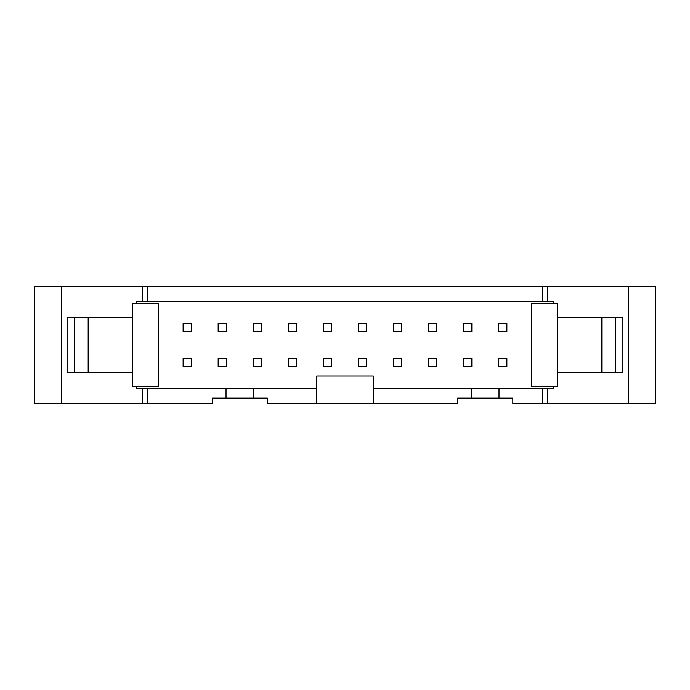 <?xml version="1.0" encoding="UTF-8"?>
<svg xmlns="http://www.w3.org/2000/svg" width="690" height="690" viewBox="0 0 690 690"><rect width="100%" height="100%" fill="white"/><g stroke="black" fill="none" stroke-linecap="round" stroke-linejoin="round"><path stroke-width="1.03" d="M463.542 366.666L463.542 358.386L471.822 358.386L471.822 366.666L463.542 366.666M471.822 331.614L463.542 331.614L463.542 323.334L471.822 323.334L471.822 331.614M428.49 366.666L428.49 358.386L436.77 358.386L436.77 366.666L428.49 366.666M436.77 331.614L428.49 331.614L428.49 323.334L436.77 323.334L436.77 331.614M393.438 366.666L393.438 358.386L401.718 358.386L401.718 366.666L393.438 366.666M401.718 331.614L393.438 331.614L393.438 323.334L401.718 323.334L401.718 331.614M358.386 366.666L358.386 358.386L366.666 358.386L366.666 366.666L358.386 366.666M366.666 331.614L358.386 331.614L358.386 323.334L366.666 323.334L366.666 331.614M323.334 366.666L323.334 358.386L331.614 358.386L331.614 366.666L323.334 366.666M331.614 331.614L323.334 331.614L323.334 323.334L331.614 323.334L331.614 331.614M288.282 366.666L288.282 358.386L296.562 358.386L296.562 366.666L288.282 366.666M296.562 331.614L288.282 331.614L288.282 323.334L296.562 323.334L296.562 331.614M253.23 366.666L253.23 358.386L261.51 358.386L261.51 366.666L253.23 366.666M261.51 331.614L253.23 331.614L253.23 323.334L261.51 323.334L261.51 331.614M218.178 366.666L218.178 358.386L226.458 358.386L226.458 366.666L218.178 366.666M226.458 331.614L218.178 331.614L218.178 323.334L226.458 323.334L226.458 331.614M498.594 331.614L498.594 323.334L506.874 323.334L506.874 331.614L498.594 331.614M506.874 366.666L498.594 366.666L498.594 358.386L506.874 358.386L506.874 366.666M191.406 331.614L183.126 331.614L183.126 323.334L191.406 323.334L191.406 331.614M191.406 366.666L183.126 366.666L183.126 358.386L191.406 358.386L191.406 366.666M74.382 317.4L67.094 317.4L67.094 372.6L132.342 372.6L132.342 386.4L158.562 386.4L158.562 303.6L132.342 303.6L132.342 317.4L74.382 317.4L74.382 372.6M88.182 317.4L88.182 372.6M132.342 317.4L132.342 372.6M531.438 303.6L557.658 303.6L557.658 386.4L531.438 386.4L531.438 303.6M557.658 317.4L601.818 317.4L601.818 372.6L557.658 372.6M601.818 317.4L615.618 317.4L615.618 372.6L601.818 372.6M615.618 317.4L622.906 317.4L622.906 372.6L615.618 372.6M628.504 286.35L628.504 403.65L655.5 403.65L655.5 286.35L542.349 286.35L542.349 301.53L553.587 301.53L553.587 303.6M553.587 386.4L553.587 388.47L542.349 388.47L542.349 403.65L547.368 403.65L547.368 388.47M542.349 286.35L34.5 286.35L34.5 403.65L212.244 403.65L212.244 398.13L267.444 398.13L267.444 403.65L316.71 403.65L316.71 388.47L253.644 388.47L253.644 398.13M61.496 286.35L61.496 403.65M547.368 403.65L628.504 403.65M547.368 301.53L547.368 286.35M147.651 286.35L147.651 301.53L542.349 301.53M142.632 286.35L142.632 301.53L147.651 301.53M136.413 303.6L136.413 301.53L142.632 301.53M253.644 388.47L136.413 388.47L136.413 386.4M142.632 388.47L142.632 403.65M147.651 388.47L147.651 403.65M542.349 388.47L373.29 388.47L373.29 403.65L316.71 403.65M373.29 403.65L457.608 403.65L457.608 398.13L512.808 398.13L512.808 403.65L542.349 403.65M226.044 398.13L226.044 388.47M499.008 388.47L499.008 398.13M471.408 398.13L471.408 388.47M373.29 388.47L373.29 376.05L316.71 376.05L316.71 388.47"/></g></svg>
